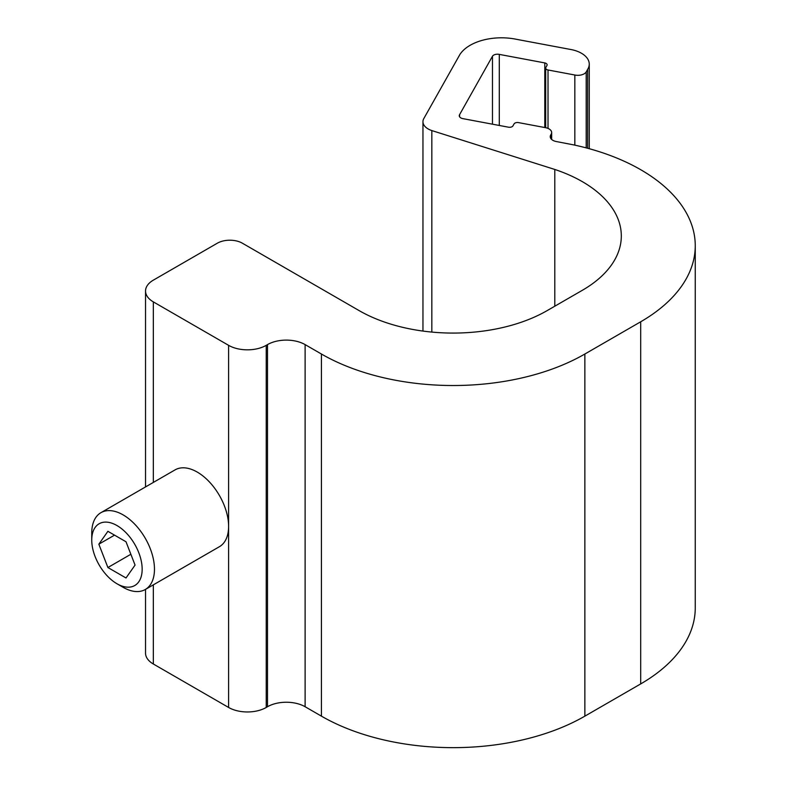 <?xml version="1.0" encoding="UTF-8"?>
<svg xmlns="http://www.w3.org/2000/svg" width="787" height="787" viewBox="0 0 787 787"><rect width="100%" height="100%" fill="white"/><g stroke="black" fill="none" stroke-linecap="round" stroke-linejoin="round"><path stroke-width="1.18" d="M123.106 587.299L116.958 583.747L123.106 587.299A44.347 25.607 -120 0 0 145.28 589.502A44.347 25.607 -120 0 0 145.28 538.288A44.347 25.607 -120 0 0 100.933 512.681A44.347 25.607 -120 0 0 91.745 532.986L91.745 540.089A35.651 20.58 -120 0 0 116.958 583.747A35.651 20.58 -120 0 0 142.162 569.198A35.651 20.58 -120 0 0 116.958 525.539A35.651 20.58 -120 0 0 91.745 540.089M145.28 589.502L219.416 546.699A44.347 25.607 -120 0 0 228.604 526.395A44.347 25.607 -120 0 0 209.244 481.762A44.347 25.607 -120 0 0 175.068 469.878L100.933 512.681M135.059 565.096L126.009 541.761L107.898 531.314L98.847 544.191L107.898 567.525L126.009 577.973L135.059 565.096M114.528 535.14L98.847 544.191M130.858 554.264L107.898 567.525M548.018 69.984L574.835 75.011A8.873 5.125 0 0 0 586.207 71.951L587.643 69.374A26.61 15.366 0 0 0 589.256 64.111A26.61 15.366 0 0 0 571.746 49.679L516.656 39.35A44.347 25.607 0 0 0 459.805 54.657L424.026 118.198A17.737 10.241 0 0 0 422.953 121.7A17.737 10.241 0 0 0 431.827 130.573L554.796 169.451A133.052 76.821 0 0 1 621.317 235.972A133.052 76.821 0 0 1 582.35 290.295L547.231 310.57A133.052 76.821 0 0 1 359.059 310.57L242.396 243.213A17.737 10.241 0 0 0 217.31 243.213L153.337 280.152A26.61 15.366 0 0 0 145.536 291.013A26.61 15.366 0 0 0 153.337 301.883L228.604 345.336A26.61 15.366 0 0 0 266.232 345.336L267.491 344.608A26.61 15.366 0 0 1 305.12 344.608L321.43 354.022A186.273 107.544 0 0 0 584.859 354.022L640.697 321.785A186.273 107.544 0 0 0 695.255 245.741A186.273 107.544 0 0 0 572.69 144.69L556.075 141.493A8.873 5.125 0 0 1 550.241 136.682A8.873 5.125 0 0 1 550.772 134.931L551.116 134.302A8.873 5.125 0 0 0 551.657 132.541A8.873 5.125 0 0 0 545.814 127.73L518.643 122.634A3.551 2.046 0 0 0 514.098 123.854L512.917 125.94A3.551 2.046 0 0 1 508.372 127.169L462.766 118.611A5.322 3.069 0 0 1 459.264 115.719A5.322 3.069 0 0 1 459.578 114.666L492.475 56.221A5.322 3.069 0 0 1 499.292 54.392L544.791 62.921A3.551 2.046 0 0 1 547.122 64.849A3.551 2.046 0 0 1 546.916 65.547L545.893 67.357A3.551 2.046 0 0 0 545.686 68.056A3.551 2.046 0 0 0 548.018 69.984L548.018 128.409M544.791 62.921L544.791 127.543M587.643 69.374L587.643 148.261M586.207 71.951L586.207 147.877M305.12 344.608L305.12 706.736L321.43 716.15A186.273 107.544 0 0 0 584.859 716.15L640.697 683.913A186.273 107.544 0 0 0 695.255 607.869L695.255 245.741M305.12 706.736A26.61 15.366 0 0 0 267.491 706.736L266.232 707.464A26.61 15.366 0 0 1 228.604 707.464L153.337 664.002A26.61 15.366 0 0 1 145.536 653.141L145.536 589.355M574.835 75.011L574.835 145.142M431.827 130.573L431.827 332.075M554.796 169.451L554.796 306.202M550.772 134.931L550.772 138.433M551.116 134.302L551.116 138.905M459.578 114.666L459.578 116.771M492.475 56.221L492.475 124.179M499.292 54.392L499.292 125.458M153.337 301.883L153.337 482.431M153.337 584.849L153.337 664.002M228.604 345.336L228.604 707.464M266.232 345.336L266.232 707.464M267.491 344.608L267.491 706.736M321.43 354.022L321.43 716.15M584.859 354.022L584.859 716.15M640.697 321.785L640.697 683.913M545.686 127.71L545.686 68.056M589.256 148.694L589.256 64.111M422.953 331.071L422.953 121.7M145.536 486.927L145.536 291.013M551.657 139.456L551.657 132.541"/></g></svg>
